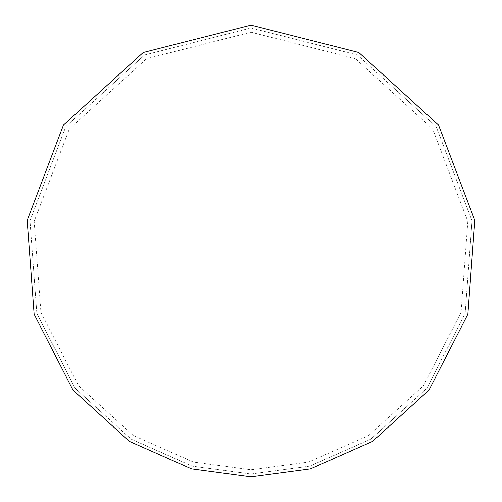 <?xml version="1.0" encoding="UTF-8"?>
<svg xmlns="http://www.w3.org/2000/svg" width="502" height="502" viewBox="0 0 502 502"><rect width="100%" height="100%" fill="white"/><g stroke="black" fill="none" stroke-linecap="round" stroke-linejoin="round"><path stroke-width="0.38" stroke-dasharray="2.51 1.88" d="M251 476.9L310.443 468.937L372.446 441.478L428.959 390.142L467.864 314.252L474.823 220.434L438.597 125.155L358.792 52.478L251 25.1L143.208 52.478L63.403 125.155L27.177 220.434L34.136 314.252L73.041 390.142L129.554 441.478L191.557 468.937L251 476.9L310.443 468.937L372.446 441.478L428.959 390.142L467.864 314.252L474.823 220.434L438.597 125.155L358.792 52.478L251 25.1L143.208 52.478L63.403 125.155L27.177 220.434L34.136 314.252L73.041 390.142L129.554 441.478L191.557 468.937L251 476.9L310.443 468.937L372.446 441.478L428.959 390.142L467.864 314.252L474.823 220.434L438.597 125.155L358.792 52.478L251 25.1L143.208 52.478L63.403 125.155L27.177 220.434L34.136 314.252L73.041 390.142L129.554 441.478L191.557 468.937L251 476.9L251 474.076L309.703 466.214L370.928 439.099L426.738 388.404L465.153 313.461L472.024 220.817L436.251 126.724L357.443 54.956L251 27.924L144.557 54.956L65.749 126.724L29.976 220.817L36.847 313.461L75.262 388.404L131.072 439.099L192.297 466.214L251 474.076L309.703 466.214L370.928 439.099L426.738 388.404L465.153 313.461L472.024 220.817L436.251 126.724L357.443 54.956L251 27.924L144.557 54.956L65.749 126.724L29.976 220.817L36.847 313.461L75.262 388.404L131.072 439.099L192.297 466.214L251 474.076M251 469.841L308.586 462.129L368.65 435.529L423.399 385.8L461.087 312.275L467.826 221.395L432.737 129.083L355.422 58.678L251 32.159L146.578 58.678L69.263 129.083L34.174 221.395L40.913 312.275L78.601 385.8L133.35 435.529L193.414 462.129L251 469.841"/><path stroke-width="0.75" d="M251 476.9L310.443 468.937L372.446 441.478L428.959 390.142L467.864 314.252L474.823 220.434L438.597 125.155L358.792 52.478L251 25.1L143.208 52.478L63.403 125.155L27.177 220.434L34.136 314.252L73.041 390.142L129.554 441.478L191.557 468.937L251 476.9"/></g></svg>
